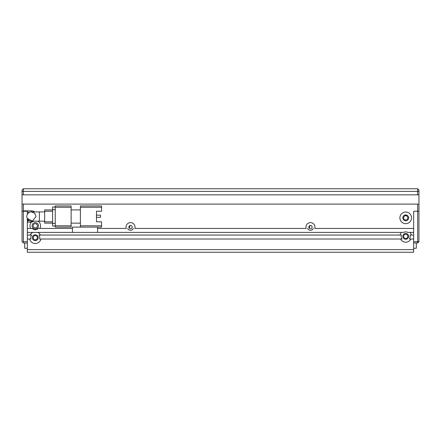 <?xml version="1.0" encoding="UTF-8"?>
<svg xmlns="http://www.w3.org/2000/svg" width="441" height="441" viewBox="0 0 441 441"><rect width="100%" height="100%" fill="white"/><g stroke="black" fill="none" stroke-linecap="round" stroke-linejoin="round"><path stroke-width="0.66" d="M33.163 237.699A2.117 2.117 0 0 1 35.28 235.582A2.117 2.117 0 0 1 37.397 237.699A2.117 2.117 0 0 1 35.28 239.816A2.117 2.117 0 0 1 33.163 237.699M33.163 225.792A2.117 2.117 0 0 1 35.28 223.675A2.117 2.117 0 0 1 37.397 225.792A2.117 2.117 0 0 1 35.28 227.909A2.117 2.117 0 0 1 33.163 225.792M27.342 242.991L23.373 242.991L22.05 241.668L22.05 211.239L27.342 211.239L27.342 214.381M22.712 242.33L23.373 241.668L23.373 211.239M27.342 218.681L27.342 241.668L23.373 241.668M29.056 220.5L27.342 220.5M403.603 217.854A2.117 2.117 0 0 1 405.72 215.737A2.117 2.117 0 0 1 407.837 217.854A2.117 2.117 0 0 1 405.72 219.971A2.117 2.117 0 0 1 403.603 217.854M403.603 236.376A2.117 2.117 0 0 1 405.72 234.259A2.117 2.117 0 0 1 407.837 236.376A2.117 2.117 0 0 1 405.72 238.493A2.117 2.117 0 0 1 403.603 236.376M417.627 188.748L417.627 194.834L23.373 194.834L23.373 188.748L22.05 190.071L23.373 188.748L417.627 188.748L418.95 190.071L418.95 211.239L417.627 211.239L418.95 211.239L418.95 241.668L417.627 242.991L413.658 242.991M22.05 190.071L22.05 204.095L417.627 204.095L417.627 241.668L418.95 241.668M97.593 228.438L126.236 228.438A4.498 4.498 0 0 1 130.536 222.617A4.498 4.498 0 0 1 134.836 228.438L306.164 228.438A4.498 4.498 0 0 1 310.464 222.617A4.498 4.498 0 0 1 314.764 228.438L413.658 228.438L413.658 211.239L417.627 211.239L413.658 211.239L413.658 241.668L417.627 241.668L417.627 242.991M404.507 215.208L406.933 215.208M413.658 248.283L416.304 248.283L416.304 242.991M24.696 242.991L24.696 248.283L27.342 248.283M129.797 225.638L129.797 227.38L129.797 225.638L129.797 227.38L128.904 227.38M132.046 226.437L132.168 227.38M44.673 221.161L39.381 221.161L39.381 211.9L31.443 211.9A4.631 4.631 0 0 0 26.813 216.531A4.631 4.631 0 0 0 31.443 221.161L31.377 222.22A5.292 5.292 0 0 0 30.699 228.438L27.342 228.438L27.342 222.22L31.377 222.22M101.562 205.947L80.394 205.947L80.394 207.27L101.562 207.27L101.562 205.947M80.394 225.792L80.394 227.115L101.562 227.115L101.562 225.792L80.394 225.792L80.394 207.27M96.485 211.239L96.485 221.823L96.485 217.292L100.504 217.292L100.504 215.175L96.485 215.175L96.485 211.239L101.562 211.239L101.562 207.27M71.133 223.146L80.394 223.146M71.133 209.916L80.394 209.916M101.562 227.115L72.456 227.115L72.456 232.407L401.464 232.407A5.821 5.821 0 0 0 400.053 235.053L40.467 235.053A5.821 5.821 0 0 0 37.706 232.407L72.456 232.407M96.485 221.823L101.562 221.823L101.562 225.792M55.257 225.792L55.257 227.115L71.133 227.115L71.133 225.792L55.257 225.792L55.257 207.27L71.133 207.27L71.133 205.947L55.257 205.947L55.257 207.27M71.133 207.27L71.133 225.792M97.593 227.115L97.593 232.407M55.257 207.005L52.611 207.005L52.611 209.651L55.257 209.651M55.257 223.411L52.611 223.411L52.611 209.651M52.611 223.411L52.611 226.057L55.257 226.057M44.673 209.916L52.611 209.916L44.673 209.916L44.673 211.239L52.611 211.239M52.611 221.823L44.673 221.823L44.673 211.239M44.673 221.823L44.673 223.146L52.611 223.146M34.751 211.9A5.689 5.689 0 0 0 31.443 210.842L31.443 211.9L34.718 213.262L36.074 216.531L32.353 221.073L27.166 218.312M26.813 216.531L26.901 215.627M309.725 225.638L309.725 227.38L308.832 227.38M311.974 226.437L312.096 227.38M308.81 227.115A1.654 1.654 0 0 1 310.464 225.461A1.654 1.654 0 0 1 312.118 227.115A1.654 1.654 0 0 1 310.464 228.769A1.654 1.654 0 0 1 308.81 227.115M128.882 227.115A1.654 1.654 0 0 1 130.536 225.461A1.654 1.654 0 0 1 132.19 227.115A1.654 1.654 0 0 1 130.536 228.769A1.654 1.654 0 0 1 128.882 227.115M402.809 217.854A2.911 2.911 0 0 1 405.72 214.943A2.911 2.911 0 0 1 408.631 217.854A2.911 2.911 0 0 1 405.72 220.765A2.911 2.911 0 0 1 402.809 217.854M402.809 236.376A2.911 2.911 0 0 1 405.72 233.465A2.911 2.911 0 0 1 408.631 236.376A2.911 2.911 0 0 1 405.72 239.287A2.911 2.911 0 0 1 402.809 236.376M32.369 237.699A2.911 2.911 0 0 1 35.28 234.788A2.911 2.911 0 0 1 38.191 237.699A2.911 2.911 0 0 1 35.28 240.61A2.911 2.911 0 0 1 32.369 237.699M32.105 225.792A3.175 3.175 0 0 1 35.28 222.617A3.175 3.175 0 0 1 38.455 225.792A3.175 3.175 0 0 1 35.28 228.967A3.175 3.175 0 0 1 32.105 225.792M33.88 221.161L31.443 222.192M72.456 228.438L39.861 228.438A5.292 5.292 0 0 0 37.843 221.161M411.541 217.854A5.821 5.821 0 0 0 405.72 212.033A5.821 5.821 0 0 0 399.899 217.854A5.821 5.821 0 0 0 405.72 223.675A5.821 5.821 0 0 0 411.541 217.854M29.613 239.022A5.821 5.821 0 0 0 40.947 239.022L400.533 239.022A5.821 5.821 0 0 0 410.907 239.022L413.658 239.022L413.658 252.252L27.342 252.252L27.342 239.022L30.98 239.022A4.498 4.498 0 0 1 31.642 235.053L27.342 235.053L27.342 232.407L32.855 232.407A5.821 5.821 0 0 0 30.093 235.053M32.855 232.407L37.706 232.407M40.467 235.053L38.918 235.053A4.498 4.498 0 0 1 39.58 239.022L40.947 239.022M400.533 239.022L402.082 239.022A4.498 4.498 0 0 1 401.42 235.053L400.053 235.053M403.603 232.407L401.464 232.407L403.603 232.407A4.498 4.498 0 0 1 407.837 232.407L409.976 232.407A5.821 5.821 0 0 1 411.387 235.053L410.02 235.053A4.498 4.498 0 0 1 409.358 239.022L409.573 239.022M23.373 204.095L23.373 210.842L22.976 211.239L22.05 211.239L22.05 204.095M411.387 235.053L413.658 235.053L413.658 232.407L407.837 232.407M29.9 212.165L27.342 212.165M23.373 194.834L22.05 194.834M417.627 204.095L418.95 204.095M418.95 194.834L417.627 194.834M31.443 210.842L23.373 210.842M38.24 228.438L39.861 228.438L38.24 228.438A3.969 3.969 0 0 1 32.32 228.438L30.699 228.438L32.32 228.438M133.425 228.438A3.175 3.175 0 0 1 127.647 228.438M313.353 228.438A3.175 3.175 0 0 1 307.575 228.438M409.358 239.022L410.907 239.022M29.9 220.897L27.342 220.897M401.42 235.053L400.985 235.053M22.05 191.394L418.95 191.394M413.658 249.606L27.342 249.606M39.381 211.9L44.673 211.9M39.381 221.161L31.443 221.161"/></g></svg>
